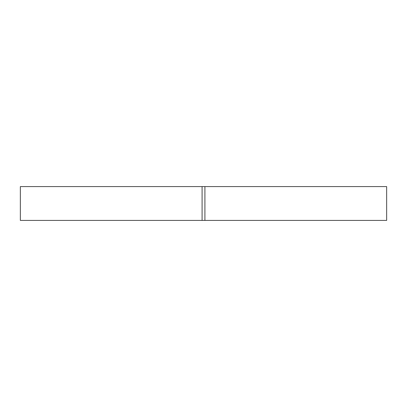 <?xml version="1.0" encoding="UTF-8"?>
<svg xmlns="http://www.w3.org/2000/svg" width="407" height="407" viewBox="0 0 407 407"><rect width="100%" height="100%" fill="white"/><g stroke="black" fill="none" stroke-linecap="round" stroke-linejoin="round"><path stroke-width="0.61" d="M202.091 186.594L202.091 220.406L386.65 220.406L386.65 186.594L20.35 186.594L20.35 220.406L202.091 220.406M204.909 186.594L204.909 220.406"/></g></svg>
